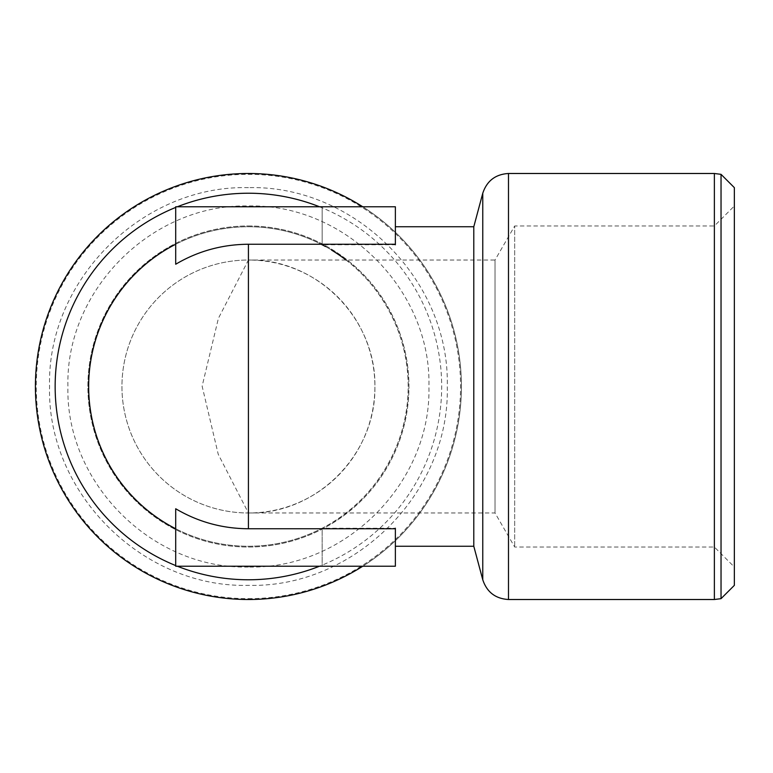 <?xml version="1.0" encoding="UTF-8"?>
<svg xmlns="http://www.w3.org/2000/svg" width="773" height="773" viewBox="0 0 773 773"><rect width="100%" height="100%" fill="white"/><g stroke="black" fill="none" stroke-linecap="round" stroke-linejoin="round"><path stroke-width="0.58" stroke-dasharray="3.87 2.9" d="M734.35 585.354L734.35 187.646M721.035 174.34L721.035 598.66M734.35 205.995L734.35 567.005L734.35 205.995L714.378 225.967L714.378 547.033L714.378 225.967L514.683 225.967L514.683 547.033L514.683 225.967L495.02 260.028L495.02 512.972L495.02 260.028L248.423 260.028C316.891 258.559 376.229 318.93 374.895 386.5C376.229 454.07 316.891 514.441 248.423 512.972L248.423 260.028A126.472 126.472 0 0 1 357.957 449.741A126.472 126.472 0 0 1 138.889 449.741A126.472 126.472 0 0 1 248.423 260.028L218.401 318.35L202.13 386.191L218.218 454.234L248.423 512.972A126.472 126.472 0 0 1 121.95 386.5A126.472 126.472 0 0 1 248.423 260.028M473.791 226.74L473.791 546.26M395.37 244.249L395.37 244.77L322.148 244.77C374.412 271.275 408.753 328.293 408.183 386.5C408.762 444.707 374.412 501.725 322.148 528.23L395.37 528.23L395.37 528.751M395.37 243.708L395.37 226.74M346.024 260.028A159.76 159.76 0 0 1 339.811 517.533A159.76 159.76 0 0 1 96.016 434.397A159.76 159.76 0 0 1 321.143 244.249M325.385 246.5A159.76 159.76 0 0 1 331.617 250.114M395.37 244.77L395.37 206.778L322.148 206.778L322.148 244.77C299.025 232.847 274.444 226.837 248.423 226.74C222.798 226.827 198.564 232.663 175.703 244.249L175.703 264.24M175.703 508.76L175.703 528.751C198.564 540.337 222.798 546.173 248.423 546.26C274.444 546.163 299.016 540.153 322.148 528.23L322.148 566.223L395.37 566.223L395.37 528.23M248.423 225.967A160.533 160.533 0 0 1 387.447 466.766A160.533 160.533 0 0 1 109.399 466.766A160.533 160.533 0 0 1 248.423 225.967A160.533 160.533 0 0 1 387.447 466.766A160.533 160.533 0 0 1 109.399 466.766A160.533 160.533 0 0 1 248.423 225.967M175.703 528.751L175.703 566.223L322.148 566.223L322.148 528.23M322.148 244.77L322.148 206.778L175.703 206.778L175.703 244.249M362.75 566.223A213.01 213.01 0 0 0 362.75 206.778M248.423 567.005C151.972 569.479 65.444 482.951 67.918 386.5C65.444 290.049 151.972 203.521 248.423 205.995C344.874 203.521 431.402 290.049 428.928 386.5C431.402 482.951 344.874 569.479 248.423 567.005M248.423 187.646C142.164 184.921 46.844 280.241 49.569 386.5C46.844 492.759 142.164 588.079 248.423 585.354C354.681 588.079 450.002 492.759 447.277 386.5C450.002 280.241 354.681 184.921 248.423 187.646M248.423 598.66A212.16 212.16 0 0 0 460.582 386.5A212.16 212.16 0 0 0 248.423 174.34A212.16 212.16 0 0 0 36.263 386.5A212.16 212.16 0 0 0 248.423 598.66M248.423 173.49A213.01 213.01 0 0 1 461.433 386.5A213.01 213.01 0 0 1 248.423 599.51A213.01 213.01 0 0 1 35.413 386.5A213.01 213.01 0 0 1 248.423 173.49A213.01 213.01 0 0 1 461.433 386.5A213.01 213.01 0 0 1 248.423 599.51A213.01 213.01 0 0 1 35.413 386.5A213.01 213.01 0 0 1 248.423 173.49M714.378 599.51L714.378 173.49M508.489 173.49L508.489 599.51M482.767 579.779L482.767 193.221M319.51 206.778A193.279 193.279 0 0 1 319.51 566.223M177.336 566.223A193.279 193.279 0 0 1 175.703 565.575M175.703 207.425A193.279 193.279 0 0 1 177.336 206.778M248.423 512.972L495.02 512.972L514.683 547.033L714.378 547.033L734.35 567.005"/><path stroke-width="1.16" d="M721.035 174.34L734.35 187.646L734.35 585.354L721.035 598.66L721.035 174.34L714.378 173.49L714.378 599.51L721.035 598.66M395.37 546.26L473.791 546.26L473.791 226.74L482.767 193.221L482.767 579.779C486.903 592.137 495.474 598.717 508.489 599.51L508.489 173.49L714.378 173.49M175.703 508.76L175.703 566.223L395.37 566.223L395.37 528.23L395.37 528.751L248.423 528.751C222.392 528.626 198.149 521.959 175.703 508.76L175.703 509.301M248.423 528.751L248.423 244.249L395.37 244.249L395.37 243.708M248.423 244.249C222.276 244.413 198.033 251.08 175.703 264.24L175.703 206.778L395.37 206.778L395.37 244.77M321.143 244.249A159.76 159.76 0 0 1 325.385 246.5M331.617 250.114A159.76 159.76 0 0 1 346.024 260.028M175.703 263.699L175.703 264.24M175.703 528.751A159.76 159.76 0 0 1 88.663 386.5A159.76 159.76 180 0 1 175.703 244.249A159.76 159.76 180 0 0 88.663 386.5A159.76 159.76 0 0 0 175.703 528.751M362.75 206.778A213.01 213.01 0 0 0 35.413 386.5A213.01 213.01 0 0 0 362.75 566.223M177.336 206.778A193.279 193.279 0 0 1 319.51 206.778M319.51 566.223A193.279 193.279 0 0 1 177.336 566.223M175.703 565.575A193.279 193.279 0 0 1 175.703 207.425M508.489 599.51L714.378 599.51M508.489 173.49C495.474 174.283 486.903 180.863 482.767 193.221M473.791 546.26L482.767 579.779M395.37 226.74L473.791 226.74"/></g></svg>
